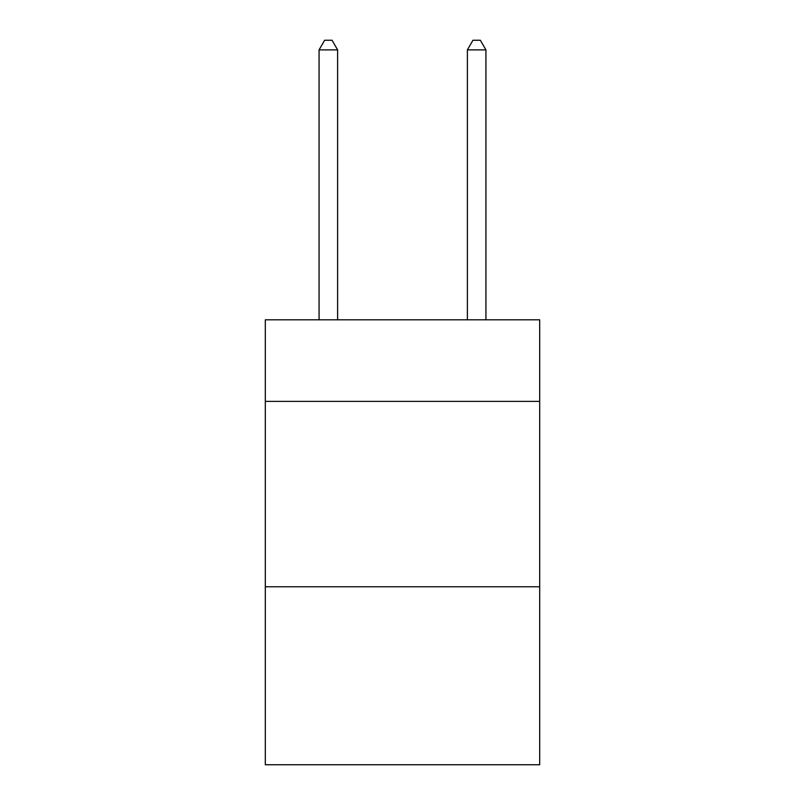 <?xml version="1.0" encoding="UTF-8"?>
<svg xmlns="http://www.w3.org/2000/svg" width="805" height="805" viewBox="0 0 805 805"><rect width="100%" height="100%" fill="white"/><g stroke="black" fill="none" stroke-linecap="round" stroke-linejoin="round"><path stroke-width="1.21" d="M539.692 401.383L539.692 319.816L265.308 319.816L265.308 401.383L539.692 401.383L539.692 764.75L265.308 764.75L265.308 401.383M539.692 586.775L265.308 586.775M337.617 319.816L337.617 49.89L319.072 49.89L319.072 319.816M319.072 49.89L324.636 40.25L332.052 40.25L337.617 49.89M485.928 319.816L485.928 49.89L467.383 49.89L467.383 319.816M467.383 49.89L472.948 40.25L480.364 40.25L485.928 49.89"/></g></svg>
